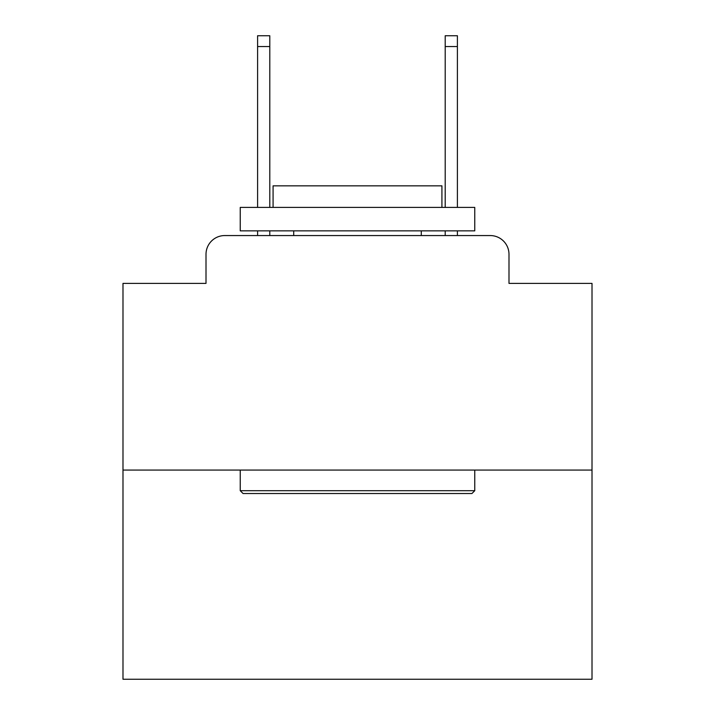 <?xml version="1.0" encoding="UTF-8"?>
<svg xmlns="http://www.w3.org/2000/svg" width="715" height="715" viewBox="0 0 715 715"><rect width="100%" height="100%" fill="white"/><g stroke="black" fill="none" stroke-linecap="round" stroke-linejoin="round"><path stroke-width="1.07" d="M206.009 254.317L206.009 283.39L206.009 254.317A18.76 18.76 0 0 1 224.769 235.557L257.597 235.557L257.597 230.865M592.011 470.068L122.989 470.068L122.989 679.25L592.011 679.25L592.011 283.39L508.991 283.39L508.991 254.317A18.76 18.76 0 0 0 490.231 235.557L224.769 235.557M122.989 470.068L122.989 283.39L206.009 283.39M269.796 230.865L269.796 235.557L284.329 235.557M430.671 235.557L445.204 235.557L445.204 230.865M457.403 230.865L457.403 235.557L490.231 235.557M508.991 283.39L508.991 254.317M471.945 493.52L243.055 493.52L240.24 490.704L474.76 490.704L471.945 493.52M240.24 207.413L474.76 207.413L474.76 230.865L240.24 230.865L240.24 207.413M441.924 207.413L441.924 185.837L273.076 185.837L273.076 207.413M240.24 470.068L240.24 490.704M474.76 470.068L474.76 490.704M293.713 230.865L293.713 235.557M421.287 230.865L421.287 235.557M257.597 207.413L257.597 35.75L269.796 35.75L269.796 207.413M445.204 207.413L445.204 35.75L457.403 35.75L457.403 207.413M257.597 46.538L269.796 46.538M457.403 46.538L445.204 46.538"/></g></svg>
